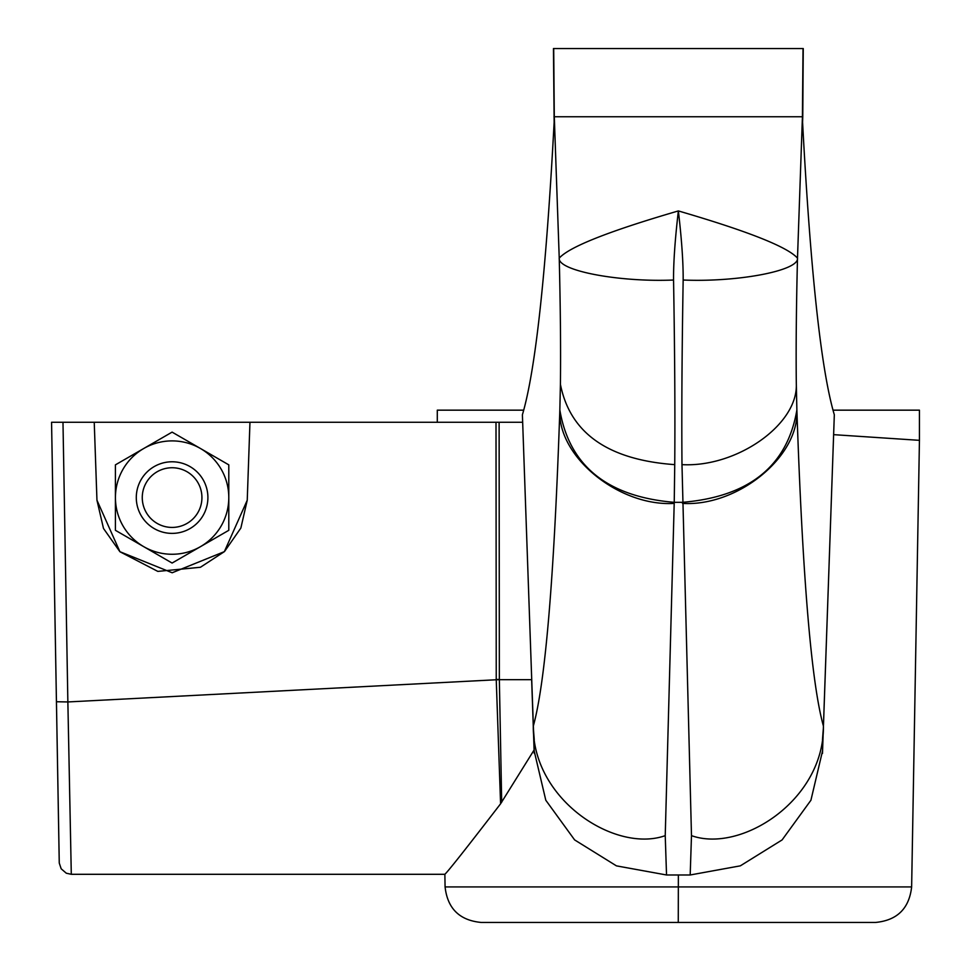 <?xml version="1.0" encoding="UTF-8"?>
<svg xmlns="http://www.w3.org/2000/svg" width="971" height="971" viewBox="0 0 971 971"><rect width="100%" height="100%" fill="white"/><g stroke="black" fill="none" stroke-linecap="round" stroke-linejoin="round"><path stroke-width="1.46" d="M172.098 440.895A56.694 56.694 0 0 0 143.757 448.493L172.098 432.119L228.792 464.854L228.792 530.312L172.098 563.046L115.415 530.312L115.415 464.854L143.757 448.493A56.694 56.694 0 0 0 143.757 546.673A56.694 56.694 0 0 0 228.792 497.589A56.694 56.694 0 0 0 172.098 440.895M207.903 497.589A35.806 35.806 0 0 0 172.098 461.783A35.806 35.806 0 0 0 136.292 497.589A35.806 35.806 0 0 0 172.098 533.382A35.806 35.806 0 0 0 207.903 497.589M142.264 497.589A29.834 29.834 0 0 1 172.098 467.743A29.834 29.834 0 0 1 201.932 497.589A29.834 29.834 0 0 1 172.098 527.423A29.834 29.834 0 0 1 142.264 497.589M53.793 549.926L59.243 862.454L51.56 422.276L62.981 422.276L51.56 422.276L56.439 701.742L67.861 701.948L71.296 874.301L67.861 701.948L496.242 679.761L495.999 422.276L499.118 422.276L62.981 422.276L67.861 701.948M833.009 410.163L919.44 410.163L919.44 440.336L833.628 434.656L822.473 753.46M534.256 922.45L481.24 922.45C459.562 920.399 447.51 908.553 445.082 886.924L911.635 886.924C909.208 908.553 897.155 920.399 875.49 922.45L534.256 922.45M822.595 750.704L810.919 800.25L782.092 839.927L740.339 865.841L690.187 874.98L666.531 874.98L665.232 835.643L674.202 503.403C619.559 506.765 558.228 457.487 559.806 411.024C554.125 578.061 545.289 683.111 533.285 726.174L534.256 753.46M437.29 422.276L437.29 410.163L523.709 410.163M553.956 116.751L802.762 116.751L803.26 48.55L553.458 48.55L554.138 122.261C546.127 272.936 535.555 370.437 522.398 414.763L534.256 751.505M534.256 742.245L533.856 742.973M533.953 745.619L533.977 746.468M534.171 751.942L534.099 750L500.587 803.782L498.511 744.575M534.256 739.696L533.334 728.007M822.473 739.696L823.384 728.007M822.473 751.505L822.728 746.917M495.999 422.276L499.118 422.276L499.349 679.676L531.647 679.676L534.099 750M522.653 422.276L499.118 422.276M462.524 886.924L451.017 886.924M678.365 874.956L678.268 922.45M802.762 116.751L802.58 122.261C810.591 272.936 821.175 370.437 834.32 414.763L823.505 724.475M249.96 422.276L247.241 500.211L224.35 551.649L172.17 572.769L119.906 551.698L96.954 500.211L94.236 422.276M247.241 500.211L240.893 527.921M240.784 528.163L224.592 551.419M224.337 551.662L200.548 567.185M200.293 567.282L157.836 571.397L119.979 551.771M119.906 551.71L103.666 528.71M103.424 528.188L96.954 500.211M56.439 701.742L59.267 863.049L61.173 868.79L66.295 873.208L71.296 874.301L444.864 874.301L445.082 886.924L444.864 874.301C448.335 871.084 466.917 847.574 500.587 803.782L496.242 679.761L499.349 679.676L501.691 802.252M666.531 874.98L616.439 865.865L574.614 839.903L545.799 800.238L534.123 750.704M674.202 503.403L674.238 502.323L682.492 502.323C749.248 496.727 787.384 465.959 796.875 409.993L796.317 384.298C795.892 349.633 796.281 307.589 797.494 258.14C787.615 246.95 747.901 231.207 678.365 210.925C681.703 239.534 683.293 262.571 683.159 280.024C681.945 352.388 681.557 413.925 681.982 464.636L691.486 835.643L690.187 874.98M682.516 503.403C737.159 506.765 798.502 457.487 796.912 411.024C802.592 578.061 811.428 683.111 823.444 726.174C824.088 800.335 740.982 853.339 691.486 835.643M665.232 835.643C615.748 853.339 532.63 800.335 533.285 726.174L533.213 724.475M678.365 210.925C608.817 231.207 569.103 246.95 559.235 258.14C560.437 307.589 560.837 349.633 560.413 384.298L559.842 409.993C569.334 465.959 607.47 496.727 674.238 502.323L674.736 464.636C675.161 413.925 674.772 352.388 673.558 280.024C673.425 262.571 675.027 239.534 678.365 210.925M673.558 280.024C618.697 282.343 557.463 270.63 559.235 258.14L554.295 116.751L553.701 48.55M919.44 440.336L911.635 886.924L919.44 440.336M499.349 679.482L496.23 679.482M796.912 411.024L796.875 409.993M683.159 280.024C738.033 282.343 799.254 270.63 797.494 258.14L802.422 116.751L803.017 48.55M559.842 409.993L559.806 411.024M681.982 464.636C736.625 467.634 797.761 424.752 796.317 384.298M674.736 464.636C608.125 459.878 570.013 433.102 560.413 384.298M822.473 922.45L875.49 922.45M444.864 874.301L445.082 886.924"/></g></svg>

